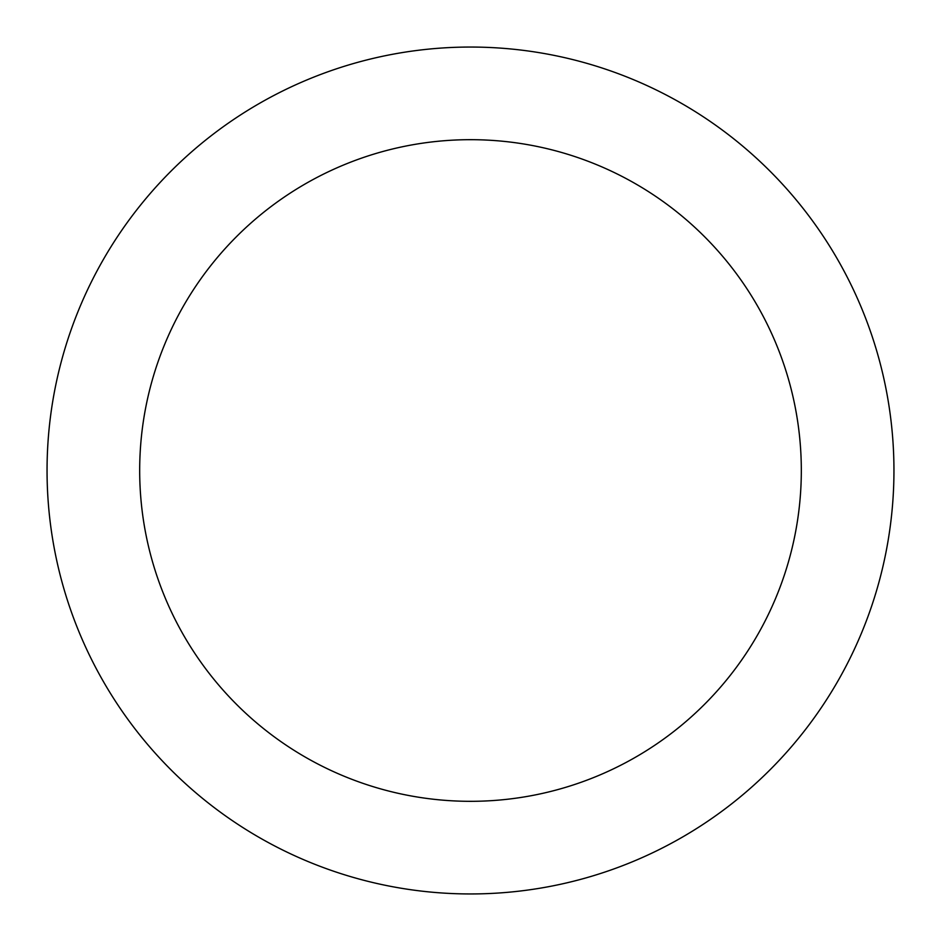 <?xml version="1.0" encoding="UTF-8"?>
<svg xmlns="http://www.w3.org/2000/svg" width="941" height="941" viewBox="0 0 941 941"><rect width="100%" height="100%" fill="white"/><g stroke="black" fill="none" stroke-linecap="round" stroke-linejoin="round"><path stroke-width="1.41" d="M801.32 470.5A330.82 330.82 0 0 0 470.5 139.68A330.82 330.82 0 0 0 139.68 470.5A330.82 330.82 0 0 0 470.5 801.32A330.82 330.82 0 0 0 801.32 470.5M893.95 470.5A423.45 423.45 0 0 0 470.5 47.05A423.45 423.45 0 0 0 47.05 470.5A423.45 423.45 0 0 0 470.5 893.95A423.45 423.45 0 0 0 893.95 470.5"/></g></svg>
